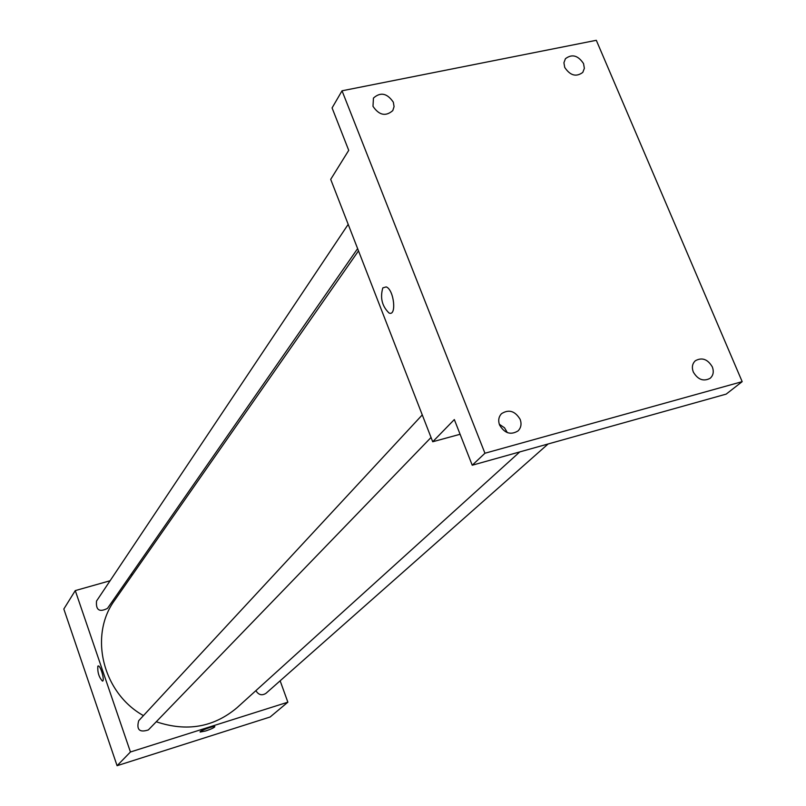 <?xml version="1.0" encoding="UTF-8"?>
<svg xmlns="http://www.w3.org/2000/svg" width="806" height="806" viewBox="0 0 806 806"><rect width="100%" height="100%" fill="white"/><g stroke="black" fill="none" stroke-linecap="round" stroke-linejoin="round"><path stroke-width="1.21" d="M280.145 680.808L287.863 702.187L270.131 716.997L117.082 765.7L63.825 609.014L75.27 590.597L110.09 580.753M287.863 702.187L130.441 751.988L117.082 765.7M130.441 751.988L75.27 590.597M97.828 666.189L98.251 665.947C100.69 665.494 105.072 681.342 102.443 681.08C98.957 677.242 97.425 672.275 97.828 666.189L98.251 665.947C100.69 665.494 105.082 681.342 102.443 681.08C98.957 677.242 97.425 672.275 97.838 666.189M358.499 250.878L114.784 600.107C88.72 635.239 102.473 692.838 143.438 715.617M156.253 721.763C186.74 731.999 213.65 727.334 236.964 707.769L519.779 451.904M130.753 574.91L132.758 574.346M255.885 690.651C258.555 694.953 261.91 695.85 265.96 693.341L548.12 443.965M422.273 414.899L138.692 720.735C136.295 729.742 139.509 732.805 148.364 729.924L431.049 437.477M348.192 224.36L96.549 601.024C95.702 610.061 99.35 612.52 107.47 608.389L357.622 248.611M214.849 726.68C214.255 727.667 211.202 729.098 205.691 730.961L200.18 732.039C198.478 731.324 213.781 725.622 214.779 726.599C214.628 727.496 211.595 728.946 205.691 730.961L200.12 731.959M432.711 441.759L330.702 179.365L348.726 150.349L332.082 107.923L342.036 90.796L596.309 40.3L742.175 381.651L726.176 394.114L472.235 465.223L454.332 419.563L432.711 441.759L460.095 434.273M742.175 381.651L484.94 453.244L472.235 465.223M484.94 453.244L342.036 90.796M382.83 287.883L386.205 286.906C394.043 289.566 396.925 316.728 389.026 313C382.024 306.149 379.958 297.777 382.83 287.883L386.215 286.906C394.053 289.566 396.935 316.728 389.026 313C382.024 306.149 379.969 297.777 382.83 287.883M507.337 432.631L504.516 427.774L499.307 424.268M693.321 372.05C691.598 367.415 692.273 363.647 695.346 360.745C702.006 357.118 707.668 359.154 712.303 366.861C714.056 371.566 713.35 375.374 710.187 378.276C703.527 381.782 697.905 379.707 693.321 372.05M564.724 67.412L563.918 62.757L565.419 58.717C571.988 53.74 578.033 55.362 583.544 63.593L584.36 68.319L582.798 72.389C576.219 77.275 570.195 75.613 564.724 67.412M372.987 106.321L373.45 98.07C380.503 91.793 387.132 93.164 393.328 102.191L394.074 106.604L392.794 110.583C385.711 116.729 379.112 115.308 372.987 106.321M499.579 425.014C497.997 420.541 498.652 416.762 501.534 413.669C508.868 409.055 515.074 410.959 520.162 419.382C521.774 423.946 521.079 427.774 518.077 430.888C510.742 435.341 504.576 433.376 499.579 425.014"/></g></svg>
